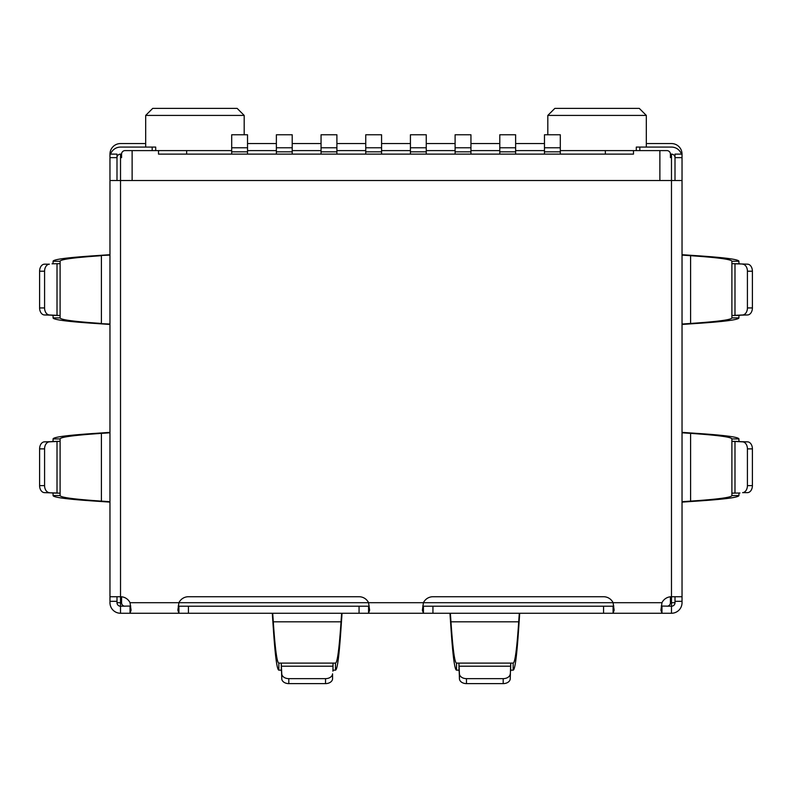 <?xml version="1.0" encoding="UTF-8"?>
<svg xmlns="http://www.w3.org/2000/svg" width="792" height="792" viewBox="0 0 792 792"><rect width="100%" height="100%" fill="white"/><g stroke="black" fill="none" stroke-linecap="round" stroke-linejoin="round"><path stroke-width="1.19" d="M410.424 154.123L410.424 134.769L426.254 134.769L426.254 147.777L410.424 147.777M426.254 154.123L426.254 147.777M455.103 154.123L455.103 134.769L470.943 134.769L470.943 147.777L455.103 147.777M470.943 154.123L470.943 147.777M499.792 154.123L499.792 134.769L515.622 134.769L515.622 147.777L499.792 147.777M515.622 154.123L515.622 147.777M544.47 154.123L544.47 134.769L560.3 134.769L560.3 147.777L544.47 147.777M560.3 154.123L560.3 147.777M365.746 147.777L365.746 134.769L381.576 134.769L381.576 147.777L365.746 147.777L365.746 154.123M381.576 147.777L381.576 154.123M321.057 147.777L321.057 134.769L336.897 134.769L336.897 147.777L321.057 147.777L321.057 154.123M336.897 147.777L336.897 154.123M276.378 147.777L276.378 134.769L292.208 134.769L292.208 147.777L276.378 147.777L276.378 154.123M292.208 147.777L292.208 154.123M231.7 147.777L231.7 134.769L247.53 134.769L247.53 147.777L231.7 147.777L231.7 154.123M247.53 147.777L247.53 154.123M186.665 154.123L186.665 150.599L158.519 150.599L158.519 154.123L633.481 154.123L633.481 150.599L560.3 150.599M544.47 150.599L515.622 150.599M499.792 150.599L470.943 150.599M455.103 150.599L426.254 150.599M410.424 150.599L381.576 150.599M365.746 150.599L336.897 150.599M321.057 150.599L292.208 150.599M276.378 150.599L247.53 150.599M231.7 150.599L186.665 150.599M605.336 154.123L605.336 150.599M659.875 180.507L659.875 150.599L666.904 150.599A3.514 3.514 0 0 1 670.428 154.123L670.428 157.638M121.572 157.638L121.572 154.123A3.514 3.514 0 0 1 125.096 150.599L132.125 150.599L132.125 180.507M130.72 606.038L120.523 606.217L120.523 602.702L121.572 602.702L121.572 596.782L121.572 602.702A3.514 3.514 0 0 0 125.096 606.217M661.28 606.038L671.477 606.217A3.514 3.514 0 0 0 675.002 602.702L670.428 602.702L670.428 596.782L670.428 602.702A3.514 3.514 0 0 1 666.904 606.217M646.322 115.414L639.293 108.385L554.846 108.385L547.817 115.414L646.322 115.414L646.322 147.084M145.679 147.084L145.679 115.414L152.708 108.385L237.155 108.385L244.184 115.414L244.184 134.769M145.679 115.414L244.184 115.414M158.519 150.599L132.125 150.599M659.875 150.599L633.481 150.599M417.74 613.255L409.088 613.255M682.031 602.702A10.553 10.553 0 0 1 671.477 613.255L661.973 613.255L660.924 610.157L661.973 602.702A10.553 10.553 0 0 1 671.477 596.732L682.031 596.732L682.031 602.702L682.031 601.316L675.002 601.316L675.002 602.702M116.998 596.732L116.998 601.316L109.969 601.316L109.969 602.702A10.553 10.553 0 0 0 120.523 613.255L186.882 613.255M120.523 613.255L120.523 606.217A3.514 3.514 0 0 1 116.998 602.702L120.523 602.702L120.523 596.732L109.969 596.732L109.969 154.123L116.998 154.123L116.998 157.638A3.514 3.514 0 0 1 120.523 154.123L121.572 154.123M613.681 613.255L613.087 613.255L613.087 606.217L613.78 606.038M661.973 606.217L661.973 613.255L622.245 613.255M384.912 613.255L368.567 613.255L368.567 606.217L369.26 606.038M422.74 606.038L423.433 606.217L423.433 613.255L661.973 613.255M368.567 613.255L369.617 610.157L368.567 602.702L178.913 602.702A10.553 10.553 0 0 1 188.427 596.732L359.063 596.732A10.553 10.553 0 0 1 368.567 602.702L423.433 602.702L422.383 610.157L423.433 613.255L178.913 613.255L177.863 610.157L178.913 602.702L130.027 602.702A10.553 10.553 0 0 0 120.523 596.732L120.523 180.507L109.969 180.507M120.523 154.123L120.523 180.507L682.031 180.507L682.031 596.732M675.002 596.732L675.002 601.316M109.969 601.316L109.969 596.732M116.998 601.316L116.998 602.702M613.087 613.255L614.137 610.157L613.087 602.702L423.433 602.702A10.553 10.553 0 0 1 432.937 596.732L603.573 596.732A10.553 10.553 0 0 1 613.087 602.702L661.973 602.702M178.22 606.038L178.913 606.217L178.913 613.255M130.027 606.217L130.027 613.255L131.076 610.157L130.027 602.702M368.567 606.217L178.913 606.217M613.087 606.217L423.433 606.217M510.236 673.834A7.039 4.98 180 0 1 503.197 678.645L503.197 683.615A7.039 4.98 180 0 0 510.236 678.813L510.602 666.201L510.236 678.813M503.197 678.645L466.468 678.645A7.039 4.98 180 0 1 459.439 673.834L459.073 666.201L510.602 666.201L510.761 663.112L513.157 663.112C515.008 662.864 516.859 649.093 518.711 621.819L519.295 613.255M466.468 678.645L466.468 683.615A7.039 4.98 180 0 1 459.439 678.813L458.915 663.112L510.761 663.112L510.602 671.18M466.468 683.615L503.197 683.615M450.371 613.255L450.965 621.819C452.816 649.093 454.667 662.864 456.519 663.112L458.915 663.112L459.073 671.18M510.761 670.151L513.157 670.151C515.008 669.893 516.859 655.816 518.711 627.917L519.71 613.255M458.915 670.151L456.519 670.151C454.667 669.893 452.816 655.816 450.965 627.917L449.955 613.255M325.532 678.645L288.803 678.645A7.039 4.98 180 0 1 281.764 673.834L281.764 678.813A7.039 4.98 180 0 0 288.803 683.615L325.532 683.615A7.039 4.98 180 0 0 332.561 678.813L332.561 673.834A7.039 4.98 180 0 1 325.532 678.645L325.532 683.615M281.764 673.834L281.239 663.112L333.085 663.112L332.927 666.201L281.398 666.201L281.764 678.813M332.927 671.18L333.085 663.112L335.481 663.112L335.481 670.151L333.085 670.151M281.398 671.18L281.239 663.112L278.843 663.112L278.843 670.151L281.239 670.151M341.629 613.255L341.035 621.819C339.184 649.093 337.333 662.864 335.481 663.112M272.705 613.255L273.29 621.819C275.141 649.093 276.992 662.864 278.843 663.112M272.29 613.255L273.29 627.917C275.141 655.816 276.992 669.893 278.843 670.151M342.045 613.255L341.035 627.917C339.184 655.816 337.333 669.893 335.481 670.151M44.58 307.94L44.58 271.21A7.039 4.98 -90 0 1 49.381 264.172L44.401 264.172A7.039 4.98 -90 0 0 39.6 271.21L39.6 307.94A7.039 4.98 -90 0 0 44.401 314.968L57.014 315.335L57.014 263.805L60.103 263.647L60.103 315.493L49.381 314.968A7.039 4.98 -90 0 1 44.58 307.94L39.6 307.94M52.034 263.805L60.103 263.647L60.103 261.251C60.36 259.4 74.121 257.548 101.406 255.697L101.406 323.453C74.121 321.602 60.36 319.74 60.103 317.889L60.103 315.493L52.034 315.335M53.074 315.493L53.074 317.889C53.331 319.74 67.409 321.602 95.307 323.453L109.969 324.453M53.074 263.647L53.074 261.251C53.331 259.4 67.409 257.548 95.307 255.697L109.969 254.697M95.307 323.453L109.969 324.037M95.307 255.697L109.969 255.113M49.381 492.644A7.039 4.98 -90 0 1 44.58 485.615L39.6 485.615A7.039 4.98 -90 0 0 44.401 492.644L60.103 493.168L60.103 441.322L49.381 441.847A7.039 4.98 -90 0 0 44.58 448.876L44.58 485.615M44.58 448.876L39.6 448.876A7.039 4.98 -90 0 1 44.401 441.847L49.381 441.847M44.401 441.847L57.014 441.481L57.014 493.01L44.401 492.644M39.6 448.876L39.6 485.615M52.034 441.481L60.103 441.322L60.103 438.926L53.074 438.926L53.074 441.322M52.034 493.01L60.103 493.168L60.103 495.564L53.074 495.564L53.074 493.168M109.969 432.788L101.406 433.373C74.121 435.224 60.36 437.075 60.103 438.926M109.969 501.702L101.406 501.118C74.121 499.267 60.36 497.416 60.103 495.564M109.969 432.363L95.307 433.373C67.409 435.224 53.331 437.075 53.074 438.926M109.969 502.118L95.307 501.118C67.409 499.267 53.331 497.416 53.074 495.564M742.619 264.172A7.039 4.98 90 0 1 747.42 271.21L747.42 307.94A7.039 4.98 90 0 1 742.619 314.968L731.897 315.493L731.897 263.647L747.598 264.172A7.039 4.98 90 0 1 752.4 271.21L752.4 307.94A7.039 4.98 90 0 1 747.598 314.968L742.619 314.968M747.598 314.968L734.986 315.335L734.986 263.805L747.598 264.172M739.966 315.335L731.897 315.493L731.897 317.889L738.926 317.889L738.926 315.493M739.966 263.805L731.897 263.647L731.897 261.251L738.926 261.251L738.926 263.647M682.031 324.037L690.594 323.453C717.879 321.602 731.64 319.74 731.897 317.889M682.031 255.113L690.594 255.697C717.879 257.548 731.64 259.4 731.897 261.251M682.031 324.453L696.693 323.453C724.591 321.602 738.669 319.74 738.926 317.889M682.031 254.697L696.693 255.697C724.591 257.548 738.669 259.4 738.926 261.251M739.966 441.481L731.897 441.322L742.619 441.847A7.039 4.98 90 0 1 747.42 448.876L747.42 485.615A7.039 4.98 90 0 1 742.619 492.644L747.598 492.644A7.039 4.98 90 0 0 752.4 485.615L752.4 448.876A7.039 4.98 90 0 0 747.598 441.847L734.986 441.481L734.986 493.01L731.897 493.168L731.897 495.564C731.64 497.416 717.879 499.267 690.594 501.118L682.031 501.702M682.031 432.788L690.594 433.373C717.879 435.224 731.64 437.075 731.897 438.926L731.897 493.168L739.966 493.01M738.926 441.322L738.926 438.926C738.669 437.075 724.591 435.224 696.693 433.373L682.031 432.363M738.926 493.168L738.926 495.564C738.669 497.416 724.591 499.267 696.693 501.118L682.031 502.118M110.573 154.123A10.553 10.553 0 0 1 120.523 147.084L155.707 147.084L155.707 150.599M682.031 157.638L675.002 157.638L675.002 154.123L682.031 154.123L682.031 180.507M636.293 150.599L636.293 147.084L671.477 147.084A10.553 10.553 0 0 1 681.427 154.123M675.002 180.507L675.002 157.638A3.514 3.514 0 0 0 671.477 154.123L671.477 613.255M670.428 154.123L671.477 154.123M682.031 154.123A10.553 10.553 0 0 0 671.477 143.56L646.322 143.56M145.679 143.56L120.523 143.56A10.553 10.553 0 0 0 109.969 154.123M116.998 180.507L116.998 157.638L109.969 157.638M247.53 143.56L276.378 143.56M292.208 143.56L321.057 143.56M336.897 143.56L365.746 143.56M381.576 143.56L410.424 143.56M426.254 143.56L455.103 143.56M470.943 143.56L499.792 143.56M515.622 143.56L544.47 143.56M426.254 151.836L410.424 151.836M470.943 151.836L455.103 151.836M515.622 151.836L499.792 151.836M560.3 151.836L544.47 151.836M381.576 151.836L365.746 151.836M336.897 151.836L321.057 151.836M292.208 151.836L276.378 151.836M247.53 151.836L231.7 151.836M188.427 606.217L188.427 613.255M359.063 606.217L359.063 613.255M432.937 606.217L432.937 613.255M603.573 606.217L603.573 613.255M459.439 678.813L459.439 673.834M513.157 663.112L513.157 670.151M450.965 627.917L450.965 621.819L518.711 621.819L518.711 627.917M456.519 663.112L456.519 670.151M288.803 678.645L288.803 683.615M332.561 673.834L332.561 678.813M273.29 627.917L273.29 621.819L341.035 621.819L341.035 627.917M49.381 264.172L44.401 264.172M44.58 271.21L39.6 271.21M49.381 314.968L44.401 314.968M60.103 317.889L53.074 317.889M60.103 261.251L53.074 261.251M95.307 433.373L101.406 433.373L101.406 501.118L95.307 501.118M747.42 271.21L752.4 271.21M747.42 307.94L752.4 307.94M696.693 323.453L690.594 323.453L690.594 255.697L696.693 255.697M742.619 492.644L747.598 492.644M747.42 485.615L752.4 485.615M747.42 448.876L752.4 448.876M742.619 441.847L747.598 441.847M731.897 438.926L738.926 438.926M696.693 433.373L690.594 433.373L690.594 501.118L696.693 501.118M731.897 495.564L738.926 495.564M152.183 147.084L152.183 150.599M639.817 147.084L639.817 150.599M547.817 134.769L547.817 115.414"/></g></svg>
